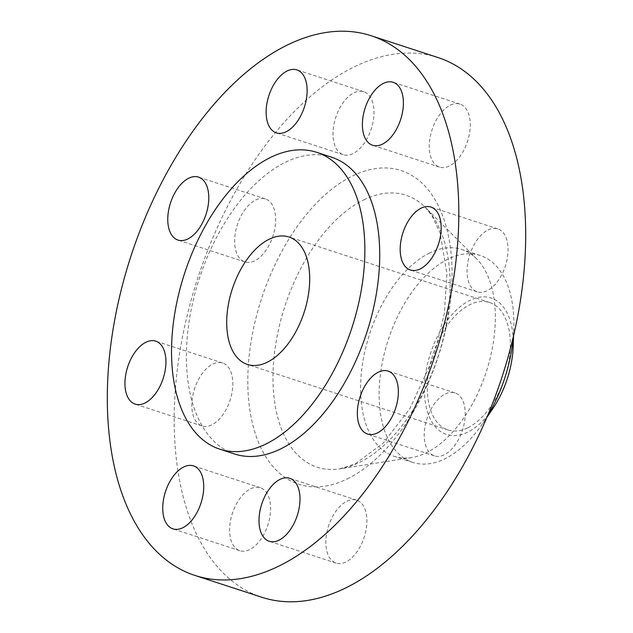 <?xml version="1.0" encoding="UTF-8"?>
<svg xmlns="http://www.w3.org/2000/svg" width="633" height="633" viewBox="0 0 633 633"><rect width="100%" height="100%" fill="white"/><g stroke="black" fill="none" stroke-linecap="round" stroke-linejoin="round"><path stroke-width="0.47" stroke-dasharray="3.17 2.37" d="M212.854 364.046A33.122 18.666 108.1 0 1 222.594 362.978A33.122 18.666 108.1 0 1 232.05 392.302A33.122 18.666 108.1 0 1 211.786 424.878A33.122 18.666 108.1 0 1 202.046 425.946A33.122 18.666 108.1 0 1 192.59 396.63A33.122 18.666 108.1 0 1 212.854 364.046M255.677 200.012A33.122 18.666 108.1 0 1 265.425 198.944A33.122 18.666 108.1 0 1 274.88 228.268A33.122 18.666 108.1 0 1 254.616 260.843A33.122 18.666 108.1 0 1 244.868 261.912A33.122 18.666 108.1 0 1 235.421 232.596A33.122 18.666 108.1 0 1 255.677 200.012M354.037 92.798A33.122 18.666 108.1 0 1 363.777 91.73A33.122 18.666 108.1 0 1 373.233 121.045A33.122 18.666 108.1 0 1 352.969 153.621A33.122 18.666 108.1 0 1 343.228 154.689A33.122 18.666 108.1 0 1 333.773 125.374A33.122 18.666 108.1 0 1 354.037 92.798M450.3 105.197A33.122 18.666 108.1 0 1 460.049 104.129A33.122 18.666 108.1 0 1 469.504 133.444A33.122 18.666 108.1 0 1 449.24 166.028A33.122 18.666 108.1 0 1 439.492 167.096A33.122 18.666 108.1 0 1 430.044 137.772A33.122 18.666 108.1 0 1 450.3 105.197M488.09 229.953A33.122 18.666 108.1 0 1 497.839 228.885A33.122 18.666 108.1 0 1 507.286 258.209A33.122 18.666 108.1 0 1 487.03 290.784A33.122 18.666 108.1 0 1 477.282 291.853A33.122 18.666 108.1 0 1 467.827 262.537A33.122 18.666 108.1 0 1 488.09 229.953M445.26 393.987A33.122 18.666 108.1 0 1 455.008 392.919A33.122 18.666 108.1 0 1 464.464 422.243A33.122 18.666 108.1 0 1 444.2 454.818A33.122 18.666 108.1 0 1 434.452 455.887A33.122 18.666 108.1 0 1 424.996 426.571A33.122 18.666 108.1 0 1 445.26 393.987M250.636 488.811A33.122 18.666 108.1 0 1 260.385 487.742A33.122 18.666 108.1 0 1 269.84 517.058A33.122 18.666 108.1 0 1 249.576 549.634A33.122 18.666 108.1 0 1 239.828 550.702A33.122 18.666 108.1 0 1 230.38 521.386A33.122 18.666 108.1 0 1 250.636 488.811M346.908 501.209A33.122 18.666 108.1 0 1 356.648 500.141A33.122 18.666 108.1 0 1 366.103 529.457A33.122 18.666 108.1 0 1 345.84 562.041A33.122 18.666 108.1 0 1 336.099 563.109A33.122 18.666 108.1 0 1 326.644 533.785A33.122 18.666 108.1 0 1 346.908 501.209M513.205 346.148A71.758 40.441 -71.9 0 0 469.979 300.327A71.758 40.441 -71.9 0 0 424.419 387.863A71.758 40.441 -71.9 0 0 467.684 432.133A71.758 40.441 -71.9 0 0 492.814 408.625M513.284 336.962A108.813 61.322 -71.9 0 0 513.79 328.487A108.813 61.322 -71.9 0 0 480.273 255.495A108.813 61.322 -71.9 0 0 448.251 259.008A108.813 61.322 -71.9 0 0 381.675 366.048A108.813 61.322 -71.9 0 0 412.732 462.383A108.813 61.322 -71.9 0 0 444.762 458.87A108.813 61.322 -71.9 0 0 482.86 423.224A108.813 61.322 -71.9 0 0 487.45 416.087M429.704 252.955A108.813 61.322 -71.9 0 0 363.136 359.995A108.813 61.322 -71.9 0 0 394.193 456.33A108.813 61.322 -71.9 0 0 411.6 457.564A108.813 61.322 -71.9 0 0 426.215 452.817A108.813 61.322 -71.9 0 0 489.602 360.478A108.813 61.322 -71.9 0 0 476.514 258.715A108.813 61.322 -71.9 0 0 461.734 249.442A108.813 61.322 -71.9 0 0 429.704 252.955M438.036 57.563A283.869 159.967 -71.9 0 0 354.488 66.726A283.869 159.967 -71.9 0 0 180.824 345.966A283.869 159.967 -71.9 0 0 261.848 597.267M331.51 157.166A156.129 87.979 -71.9 0 0 285.562 162.206A156.129 87.979 -71.9 0 0 190.05 315.788A156.129 87.979 -71.9 0 0 234.614 454.003M467.755 427.789A67.035 37.774 -71.9 0 0 508.766 361.847A67.035 37.774 -71.9 0 0 489.633 302.511A67.035 37.774 -71.9 0 0 469.908 304.671A67.035 37.774 -71.9 0 0 428.897 370.606A67.035 37.774 -71.9 0 0 448.029 429.949A67.035 37.774 -71.9 0 0 467.755 427.789M363.84 199.838A143.05 80.613 108.1 0 1 425.368 207.41A143.05 80.613 108.1 0 1 442.578 341.179A143.05 80.613 108.1 0 1 359.251 462.573A143.05 80.613 108.1 0 1 340.04 468.816A143.05 80.613 108.1 0 1 273.796 359.694A143.05 80.613 108.1 0 1 363.84 199.838M347.295 478.92A164.976 92.972 -71.9 0 0 452.041 277.673A164.976 92.972 -71.9 0 0 352.581 175.911A164.976 92.972 -71.9 0 0 247.835 377.157A164.976 92.972 -71.9 0 0 347.295 478.92M222.594 362.978L155.718 341.147M265.425 198.944L198.548 177.113M363.777 91.73L296.901 69.891M460.049 104.129L393.172 82.298M497.839 228.885L430.954 207.054M455.008 392.919L388.132 371.088M260.385 487.742L193.508 465.904M356.648 500.141L289.772 478.311M476.514 258.715L425.368 207.41L432.086 215.885L440.125 233.007L446.906 273.836L444.39 313.161L433.874 356.608L410.026 408.412L383.289 443.053L355.509 463.72L340.04 468.816L411.6 457.564M412.732 462.383L394.193 456.33M489.633 302.511L289.004 237.011M448.029 429.949L247.4 364.45M480.273 255.495L461.734 249.442M513.545 335.822L513.79 328.487M486.999 417.163L482.86 423.224M336.099 563.109L269.223 541.27M239.828 550.702L172.951 528.871M434.452 455.887L367.575 434.056M477.282 291.853L410.406 270.022M439.492 167.096L372.615 145.258M343.228 154.689L276.352 132.859M244.868 261.912L177.992 240.081M202.046 425.946L135.161 404.115"/><path stroke-width="0.95" d="M144.91 403.047A33.122 18.666 -71.9 0 0 165.173 370.463A33.122 18.666 -71.9 0 0 155.718 341.147A33.122 18.666 -71.9 0 0 145.97 342.216A33.122 18.666 -71.9 0 0 125.714 374.791A33.122 18.666 -71.9 0 0 135.161 404.115A33.122 18.666 -71.9 0 0 144.91 403.047M187.74 239.013A33.122 18.666 -71.9 0 0 208.004 206.429A33.122 18.666 -71.9 0 0 198.548 177.113A33.122 18.666 -71.9 0 0 188.8 178.182A33.122 18.666 -71.9 0 0 168.536 210.757A33.122 18.666 -71.9 0 0 177.992 240.081A33.122 18.666 -71.9 0 0 187.74 239.013M286.092 131.791A33.122 18.666 -71.9 0 0 306.356 99.215A33.122 18.666 -71.9 0 0 296.901 69.891A33.122 18.666 -71.9 0 0 287.16 70.959A33.122 18.666 -71.9 0 0 266.897 103.543A33.122 18.666 -71.9 0 0 276.352 132.859A33.122 18.666 -71.9 0 0 286.092 131.791M382.364 144.189A33.122 18.666 -71.9 0 0 402.62 111.614A33.122 18.666 -71.9 0 0 393.172 82.298A33.122 18.666 -71.9 0 0 383.424 83.366A33.122 18.666 -71.9 0 0 363.16 115.942A33.122 18.666 -71.9 0 0 372.615 145.258A33.122 18.666 -71.9 0 0 382.364 144.189M420.146 268.954A33.122 18.666 -71.9 0 0 440.41 236.37A33.122 18.666 -71.9 0 0 430.954 207.054A33.122 18.666 -71.9 0 0 421.214 208.122A33.122 18.666 -71.9 0 0 400.95 240.698A33.122 18.666 -71.9 0 0 410.406 270.022A33.122 18.666 -71.9 0 0 420.146 268.954M377.323 432.988A33.122 18.666 -71.9 0 0 397.579 400.404A33.122 18.666 -71.9 0 0 388.132 371.088A33.122 18.666 -71.9 0 0 378.384 372.157A33.122 18.666 -71.9 0 0 358.12 404.732A33.122 18.666 -71.9 0 0 367.575 434.056A33.122 18.666 -71.9 0 0 377.323 432.988M182.7 527.803A33.122 18.666 -71.9 0 0 202.956 495.228A33.122 18.666 -71.9 0 0 193.508 465.904A33.122 18.666 -71.9 0 0 183.76 466.972A33.122 18.666 -71.9 0 0 163.496 499.556A33.122 18.666 -71.9 0 0 172.951 528.871A33.122 18.666 -71.9 0 0 182.7 527.803M278.963 540.202A33.122 18.666 -71.9 0 0 299.227 507.626A33.122 18.666 -71.9 0 0 289.772 478.311A33.122 18.666 -71.9 0 0 280.031 479.379A33.122 18.666 -71.9 0 0 259.767 511.955A33.122 18.666 -71.9 0 0 269.223 541.27A33.122 18.666 -71.9 0 0 278.963 540.202M194.964 575.437L261.848 597.267A283.869 159.967 -71.9 0 0 345.389 588.104A283.869 159.967 -71.9 0 0 519.052 308.864A283.869 159.967 -71.9 0 0 438.036 57.563L371.152 35.733A283.869 159.967 -71.9 0 0 287.611 44.896A283.869 159.967 -71.9 0 0 113.948 324.136A283.869 159.967 -71.9 0 0 194.964 575.437A283.869 159.967 -71.9 0 0 278.512 566.274A283.869 159.967 -71.9 0 0 452.176 287.034A283.869 159.967 -71.9 0 0 371.152 35.733M219.746 449.153L234.614 454.003A156.129 87.979 -71.9 0 0 280.561 448.963A156.129 87.979 -71.9 0 0 376.073 295.382A156.129 87.979 -71.9 0 0 331.51 157.166L316.65 152.316A156.129 87.979 -71.9 0 0 270.702 157.356A156.129 87.979 -71.9 0 0 175.183 310.938A156.129 87.979 -71.9 0 0 219.746 449.153A156.129 87.979 -71.9 0 0 265.694 444.113A156.129 87.979 -71.9 0 0 361.214 290.531A156.129 87.979 -71.9 0 0 316.65 152.316M267.126 362.29A67.035 37.774 -71.9 0 0 308.136 296.355A67.035 37.774 -71.9 0 0 289.004 237.011A67.035 37.774 -71.9 0 0 269.27 239.171A67.035 37.774 -71.9 0 0 228.268 305.114A67.035 37.774 -71.9 0 0 247.4 364.45A67.035 37.774 -71.9 0 0 267.126 362.29M487.45 416.087A108.813 61.322 -71.9 0 0 513.284 336.962M486.999 417.163L492.814 408.625A71.758 40.441 -71.9 0 0 513.205 346.148L513.545 335.822"/></g></svg>
